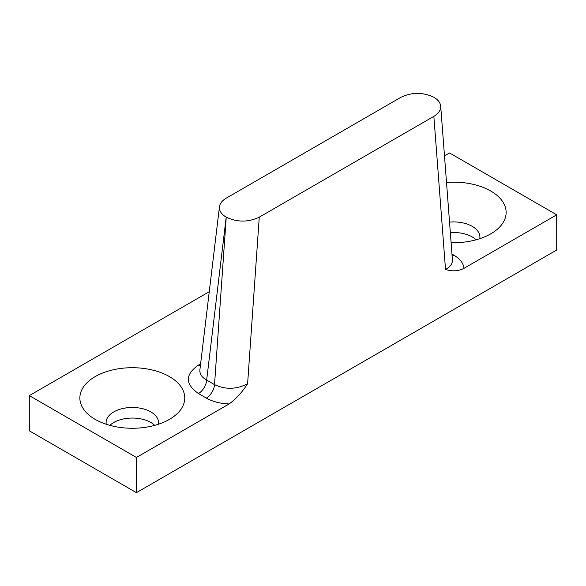 <?xml version="1.0" encoding="UTF-8"?>
<svg xmlns="http://www.w3.org/2000/svg" width="586" height="586" viewBox="0 0 586 586"><rect width="100%" height="100%" fill="white"/><g stroke="black" fill="none" stroke-linecap="round" stroke-linejoin="round"><path stroke-width="0.88" d="M200.61 363.825L198.493 365.049A11.654 6.732 -120 0 0 200.361 365.876M198.493 365.049C185 374.549 184.978 384.042 198.449 393.536A11.654 6.732 120 0 0 206.66 380.072C201.84 377.347 199.584 373.963 199.877 369.905L219.45 206.755C219.918 203.43 222.182 200.566 226.233 198.171L400.971 97.283C411.943 92.09 422.909 92.083 433.86 97.269L433.918 97.298M198.449 393.536L206.316 398.077C212.659 401.644 220.263 403.6 229.111 403.944C235.938 399.051 242.099 392.32 247.607 383.749C236.546 389.47 225.522 389.756 214.527 384.621L206.66 380.072L226.196 217.157C221.354 214.249 219.105 210.784 219.45 206.755M433.911 97.298C438.094 99.774 440.357 102.748 440.701 106.205L452.421 260.001C452.524 263.737 450.224 266.901 445.521 269.487C452.253 271.582 458.413 271.193 464.017 268.322L556.7 214.813L449.572 152.961L444.488 155.898M226.196 217.157L226.255 217.186C237.242 222.38 248.252 222.372 259.268 217.157L433.86 116.358L445.521 269.487M229.111 403.944L136.428 457.454L29.3 395.609L209.261 291.703M446.51 182.444A52.44 30.274 180 0 1 490.775 191.029A52.44 30.274 180 0 1 495.06 231.045A52.44 30.274 180 0 1 451.103 242.677M179.631 384.936A52.44 30.274 180 0 1 173.676 416.595A52.44 30.274 180 0 1 90.94 416.595A52.44 30.274 180 0 1 97.584 375.296A52.44 30.274 180 0 1 169.391 376.578A52.44 30.274 180 0 1 179.631 384.936M440.701 106.205C440.87 110.139 438.592 113.523 433.86 116.358M29.3 395.609L29.3 430.813L136.428 492.665L136.428 457.454M136.428 492.665L556.7 250.024L556.7 214.813M479.758 238.707A26.223 15.141 0 0 0 479.912 237.066A26.223 15.141 0 0 0 472.235 226.357A26.223 15.141 0 0 0 449.535 222.116M476.125 239.806A26.223 15.141 0 0 0 472.235 236.934A26.223 15.141 0 0 0 450.334 232.627M158.374 424.257A26.223 15.141 0 0 0 158.528 422.616A26.223 15.141 0 0 0 150.851 411.907A26.223 15.141 0 0 0 122.276 408.625A26.223 15.141 0 0 0 106.088 422.616A26.223 15.141 0 0 0 106.242 424.257M154.741 425.355A26.223 15.141 0 0 0 150.851 422.484A26.223 15.141 0 0 0 109.875 425.355M206.316 398.077A11.654 6.732 120 0 0 214.527 384.621L226.247 217.186M452.114 255.95A11.654 6.732 120 0 0 453.85 255.159L451.967 254.075M464.017 268.322C463.416 263.217 460.032 258.829 453.85 255.159M247.607 383.749L259.268 217.157"/></g></svg>
